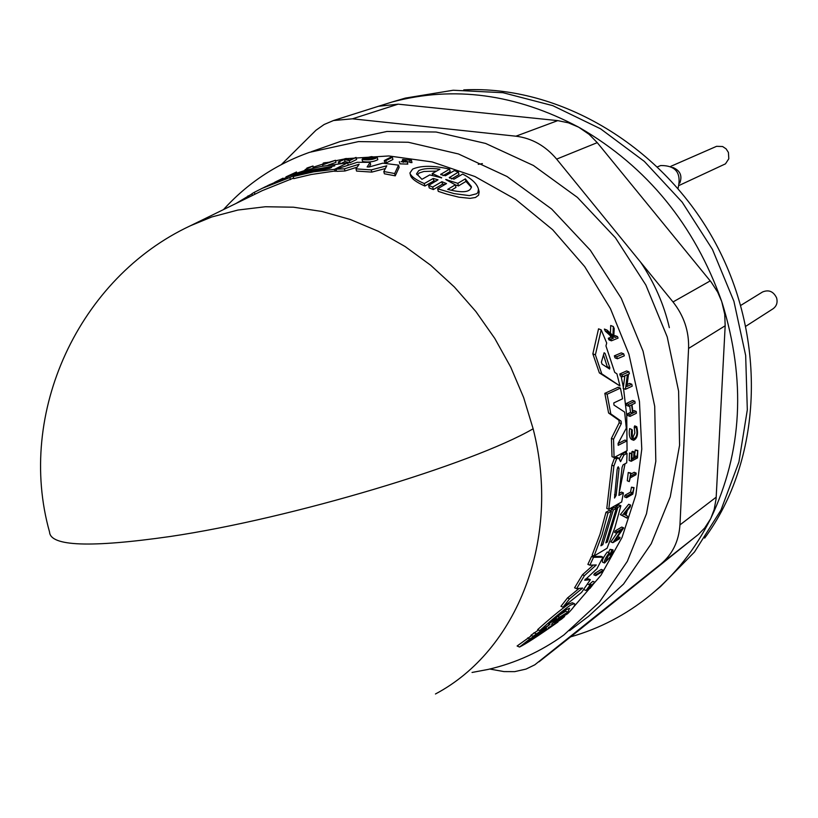 <?xml version="1.0" encoding="UTF-8"?>
<svg xmlns="http://www.w3.org/2000/svg" width="818" height="818" viewBox="0 0 818 818"><rect width="100%" height="100%" fill="white"/><g stroke="black" fill="none" stroke-linecap="round" stroke-linejoin="round"><path stroke-width="1.23" d="M595.78 575.627L593.786 574.788L594.614 573.469L601.302 569.43L603.285 570.248L602.457 571.577L595.78 575.627L596.608 574.297L603.285 570.248M617.426 358.765L615.013 357.834L614.359 355.83L621.281 352.895L623.684 353.816L624.318 355.81L617.426 358.765L616.772 356.76L623.684 353.816M618.04 443.581L624.891 440.064L626.956 440.882L627.069 450.687L614.073 457.497L613.541 439.225L621.322 423.612L619.195 422.773L618.919 420.268L608.602 413.008L604.819 393.346L618.163 387.231L620.422 388.11L622.559 398.785L613.807 402.916L613.96 405.063L624.635 412.088L626.302 428.203L618.081 443.509L618.193 445.329L626.956 440.882M614.073 457.497L612.007 456.669L611.424 438.387L619.195 422.773M619.39 458.724L621.833 454.215L624.993 452.569L627.038 453.376L623.878 455.023L620.586 461.649L618.664 458.049L616.598 458.847L613.909 465.974L608.776 509.277L621.68 501.966L623.398 492.886L618.899 495.411L622.079 467.323L623.101 464.788L626.711 462.855L627.038 453.376M619.236 493.315L621.424 492.099L623.398 492.886M608.776 509.277L606.792 508.469L611.864 465.156L614.543 458.029L616.608 457.231L618.664 458.039M588.95 584.696L592.815 581.342M604.42 562.968L602.569 562.201C601.782 560.688 603.347 557.283 607.263 551.997L609.216 552.804L609.124 553.929L605.882 561.025C609.594 558.438 611.547 555.391 611.762 551.894L609.553 555.125L611.976 550.156L613.009 549.87L612.764 553.326L611.557 555.678L604.543 563.019C603.756 561.506 605.31 558.101 609.216 552.804M608.5 552.508L610.024 549.348L613.009 549.87M617.559 536.853L620.044 537.334L619.441 538.786L612.846 542.702L621.199 530.483L616.567 533.213L617.099 531.731L623.684 527.866L615.269 540.166L620.044 537.334M612.846 542.702L610.893 541.905L617.12 532.876M616.567 533.213L614.615 532.416L615.146 530.933L621.741 527.068L623.684 527.866M519.481 647.028L517.109 646.005L531.588 635.586M548.152 627.795L557.958 622.017C538.847 635.514 526.025 643.858 519.512 647.048L529.911 638.93L543.612 629.972L533.152 636.261L530.902 635.3L538.52 630.003M533.152 636.261L549.952 624.482L539.839 630.576L537.641 629.635C549.727 618.725 559.952 610.279 568.316 604.298L572.252 602.743L574.328 603.623C575.8 604.41 573.561 607.784 567.62 613.725L558.04 619.533L554.461 622.6L564.625 616.486L561.669 619.021L548.285 627.856M589.87 565.187L587.876 564.369L591.537 556.496L601.015 556.363L602.978 557.181L596.925 568.776L584.696 580.238L590.361 579.706L581.557 592.396L563.04 607.191L569.543 598.827L582.62 588.05L576.598 588.653L584.441 575.616L596.271 564.962L589.87 565.187L593.52 557.314L602.978 557.181M585.187 579.175L588.357 578.868L590.361 579.706M563.04 607.191L560.954 606.312L567.487 597.958L579.144 588.408M576.598 588.653L574.573 587.805L582.436 574.788L593.265 565.074M615.576 507.978L615.882 506.628L618.909 504.911L620.872 505.708L614.921 527.487L607.079 548.244L594.113 555.964L601.997 535.023L607.968 513.05L611.404 511.097L600.893 545.8L602.805 544.676L613.306 510.013L616.332 508.285L605.841 542.876L607.355 541.976L617.846 507.426L620.872 505.708M594.113 555.964L592.13 555.146L600.023 534.215L605.985 512.242L609.43 510.289L611.404 511.097M610.944 510.913L611.332 509.205L614.369 507.487L616.332 508.285M619.952 385.984L599.359 372.885L592.856 353.867L598.541 328.836L601.189 329.858L606.7 342.987L605.954 345.912L614.737 372.394L616.925 373.846L619.952 385.984L601.762 373.816L595.381 354.838L601.189 329.858M627.202 384.48L629.574 383.386L631.813 384.255L632.202 386.168L625.433 389.307L627.386 374.664L622.58 376.822L622.089 374.879L628.909 371.822L629.4 373.754L628.51 374.153L626.905 386.515L631.813 384.255M625.433 389.307L623.193 388.427L624.87 375.789M622.58 376.822L620.279 375.932L619.778 373.99L626.608 370.943L628.909 371.822M626.966 518.08L620.361 514.614L628.674 504.287L630.617 505.074L630.126 506.996L627.294 510.524L625.964 515.279L627.539 516.189L626.966 518.08L622.314 515.401L630.617 505.074M630.034 416.382L629.829 414.552L632.672 413.151L631.608 404.849L628.756 406.229L628.48 404.358L634.86 401.29L635.136 403.151L631.987 404.665L633.04 412.967L636.189 411.423L636.384 413.254L630.034 416.382L627.897 415.544L627.692 413.714L630.535 412.323L629.696 405.769M628.756 406.229L626.588 405.38L626.302 403.509L632.703 400.452L634.86 401.29M632.835 411.188L634.062 410.595L636.189 411.423M634.553 456.107L635.228 449.982L637.805 450.493L637.478 457.927L631.21 461.28L631.527 453.816L632.058 453.53L631.823 459.44L633.694 458.438L633.93 452.538L634.707 452.129L634.461 458.029L637.007 456.669L637.805 450.493M631.21 461.28L629.195 460.483L629.492 453.008L632.058 453.53M631.854 453.458L631.905 451.74L632.682 451.331L634.707 452.129M613.817 336.045L614.952 335.584L617.478 336.556L618.091 338.11L611.435 340.809L610.821 339.245L613.398 338.202L612.733 336.535L607.876 332.088L606.997 330.063L612.938 335.472L613.316 326.515L614.206 328.57L613.807 336.27L615.136 337.507L617.478 336.556M611.435 340.809L608.909 339.838L608.275 338.274L610.862 337.231L610.187 335.554L605.269 331.086L604.379 329.061L606.997 330.063M610.443 333.192L610.709 325.513L613.316 326.515M632.815 437.732L634.87 432.957L634.226 427.098L634.686 425.871L636.762 426.689C638.418 433.898 637.386 438.428 633.653 440.288C631.486 438.683 630.842 435.064 631.721 429.43L632.304 430.094L632.294 436.311L633.848 438.734C636.803 437.252 637.621 433.642 636.312 427.916L636.762 426.689M633.653 440.288L631.598 439.481C629.42 437.865 628.766 434.246 629.635 428.601L631.721 429.43M629.267 481.587L627.283 480.79L628.255 472.507L630.78 473.019L630.433 476.229L636.159 473.09L635.954 474.737L630.238 477.886L629.267 481.587L630.78 473.019M630.658 474.225L634.175 472.293L636.159 473.09M626.557 497.692L624.594 496.894L624.921 495.268L630.555 492.099L631.465 487.191L634.042 487.64L632.805 494.154L626.557 497.692L626.885 496.066L632.519 492.886L634.042 487.64M478.479 189.111L477.927 192.434L476.71 193.733L469.389 195.614L454.205 193.641L437.64 188.805L438.274 191.361L446.516 194.06L458.918 197.189L470.043 198.355L475.514 197.475L478.591 195.175L479.144 191.811L478.479 189.111C477.047 183.794 471.781 178.784 462.681 174.081L454.051 179.152L449.276 177.608L458.377 172.117L458.98 174.582L451.454 178.978M445.156 184.387L442.507 184.203L433.346 189.561L429.245 187.925L428.632 185.43L438.008 179.817L433.233 178.457L424.276 183.569C415.616 179.786 410.83 176.259 409.92 172.976L412.65 169.091C421.168 165.4 433.479 165.41 449.583 169.132L450.186 171.545L442.957 175.676M436.362 180.972L433.847 180.901L424.89 186.034C416.219 182.199 411.423 178.631 410.503 175.308L410.094 173.672M370.104 162.342L370.646 164.5L369 167.015L382.865 163.15L398.56 165.154L399.123 167.404L395.258 175.839L384.378 173.794L383.806 171.535L386.771 165.809L371.229 169.899L356.004 168.886L359.143 164.244L344.429 168.835L336.024 169.203L357.231 162.301L370.104 162.342L367.159 166.974M385.339 168.549L371.791 172.107L356.546 171.064L356.004 168.886M357.139 167.169L344.971 170.993L336.566 171.34L336.024 169.203M347.732 162.772L334.613 169.295L313.591 171.862L293.212 176.535L296.781 174.807L329.766 168.324L331.709 167.363L298.764 173.835L301.914 172.312L334.807 165.829L303.488 171.545L306.638 170.011L321.014 166.483L347.732 162.772L348.264 164.888L346.556 165.737M336.433 170.788L311.177 174.51L293.744 178.641L293.212 176.535M377.262 157.547L377.804 159.684C373.703 161.882 368.642 162.496 362.599 161.535L362.067 159.418L374.9 157.741L362.671 158.416L371.546 156.616L377.262 157.547C373.172 159.735 368.11 160.359 362.067 159.418M356.065 157.414L349.378 160.727L344.48 159.469L338.274 162.005L345.012 158.692L346.474 158.487L345.595 158.917L349.726 159.95L356.065 157.414L356.597 159.5L349.91 162.823L345.012 161.545L341.392 163.334M335.472 160.287L322.578 164.868L323.314 163.007L329.286 162.199L335.472 160.287L335.993 162.353L328.059 165.154M405.36 162.036L402.364 159.929L402.763 159.449L411.423 160.236L411.955 162.618L410.247 162.475L409.706 160.164L404.307 159.663L407.241 161.892L401.157 161.719M410.196 162.24L406.986 161.545M407.241 163.59L407.804 164.132L399.89 163.845L399.409 161.79M392.374 157.322L392.916 159.49L386.382 162.864L384.797 162.741L384.255 160.563L390.799 157.199L392.374 157.322L385.83 160.686L384.255 160.563M573.51 607.13L600.954 575.269L622.028 537.457L635.852 494.9L641.782 449.051L639.461 401.546L628.899 354.133L610.412 308.58L584.686 266.586L552.671 229.746L515.616 199.367L474.921 176.524L432.139 161.923L388.826 155.952L346.505 158.631M344.378 158.999L335.595 160.768M322.875 164.081L313.335 167.169M313.038 166.003L305.094 169.623L310.973 166.77L307.363 167.874L313.038 166.003L313.13 168.273M293.601 178.068L262.353 190.604L190.41 225.758C78.794 277.823 16.104 413.264 49.55 532.027C50.327 546.373 90.532 547.866 170.144 536.506C291.392 518.632 472.477 464.103 533.131 428.785L523.632 397.517L510.769 367.221L494.757 338.396L475.861 311.515L454.379 287.006L430.677 265.247L405.155 246.566L378.233 231.249L350.339 219.5L321.924 211.463L293.437 207.199L265.308 206.749L237.956 210.042L211.78 216.964L190.41 225.758M411.423 160.236L409.695 160.246M411.955 162.618L411.403 160.389M458.377 172.117L454.368 170.604L445.421 175.758L440.677 174.408L449.583 169.132M442.507 184.203L441.894 181.698L446.516 183.59L437.64 188.805M539.839 630.576C551.874 619.615 562.068 611.158 570.402 605.177L574.328 603.623M584.021 589.645L586.056 590.494L593.387 583.612L590.852 587.334L590.023 586.987M588.142 587.559L588.848 587.856L594.829 582.181L590.852 587.334M589.164 587.917L590.197 588.346M621.997 454.133L624.042 454.951M472.037 672.468L488.182 669.41C515.637 663.071 540.892 651.568 563.96 634.901L599.349 602.242L627.324 561.352L646.496 513.745L655.821 461.321L654.707 406.321L643.05 351.157L621.271 298.325L590.33 250.226L551.639 209.019L507.007 176.494L458.489 153.978L408.274 142.26L358.519 141.596L309.531 152.332C275.922 164.285 247.251 183.375 223.508 209.582M569.543 630.678L588.551 616.322L623.551 584.062L651.24 543.735L670.259 496.833L679.574 445.237L678.603 391.147L667.222 336.924L645.862 285.032L615.453 237.813L577.396 197.383L533.438 165.492L485.626 143.447L436.076 132.015L386.965 131.453L340.288 141.504L335.268 143.273M265.778 186.555L287.108 177.618L265.39 186.739L254.388 192.271L251.954 193.692L252.404 195.471M269.306 184.837L295.421 173.58L303.314 170.993L289.869 177.526L261.801 188.488M421.935 179.316L416.587 173.784L418.724 170.625C423.223 168.447 430.288 167.976 439.91 169.203L432.231 173.528L441.689 177.813L429.747 174.919L421.935 179.316M436.526 171.105L423.918 171.473L419.307 172.956L417.333 174.888M465.319 178.876L471.403 186.596C470.657 192.322 462.763 193.252 447.702 189.387L455.329 184.837L445.687 179.49L457.824 183.344L465.319 178.876L465.943 181.422L458.458 185.911L455.34 184.888M604.124 352.752L605.095 353.458L609.85 367.763L609.604 369.01L602.038 364.112L601.394 362.19L604.124 352.752M548.316 624.032L566.465 609.574L569.584 608.285L567.876 612.15L559.512 617.232L551.557 624.236L556.813 618.868L548.316 624.032M546.526 628.316L540.637 633.285L549.113 628.193L525.821 643.06L546.526 628.316M617.161 469.399L618.224 466.741L619.062 468.377L616.138 495.411L614.533 498.039L617.161 469.399M489.757 669.042L503.949 671.588L514.675 671.639L525.994 669.093L534.808 664.809L660.668 564.205C672.416 554.41 678.838 541.311 679.952 524.9L688.582 348.437C689.124 331.31 683.94 315.82 673.02 301.954L556.639 159.111C545.442 145.829 531.853 138.191 515.902 136.197L352.446 118.814L333.447 120.543L324.153 124.489L315.952 130.256L281.412 164.53M654.512 591.629L660.617 586.496L694.492 551.997L721.006 510.013L738.92 462.017L747.315 409.828L745.668 355.493L733.91 301.269L712.447 249.418L682.151 202.128L644.318 161.381L600.576 128.815L552.815 105.665L503.019 92.71L453.233 90.236L405.36 98.088L398.57 100.093M378.305 106.32L392.108 102.005C453.816 85.542 516.025 93.947 578.725 127.209L568.459 122.843L557.743 120.624L398.161 104.162L378.407 106.289M579.798 127.802C647.212 166.964 694.513 224.868 721.721 301.515L717.703 292.2L711.282 282.22L597.252 142.649L589.134 134.367L578.725 127.209M722.12 302.732C746.077 380.125 742.345 451.925 710.924 518.121L714.175 509.532L716.098 498.745L725.177 325.769L724.717 314.194L721.721 301.515M577.457 631.455L698.47 534.359L704.687 527.978L710.413 519.154C695.106 549.512 674.973 574.931 650.003 595.422C626.148 614.778 599.686 628.592 570.616 636.864M704.656 538.111C761.773 460.738 767.805 340.329 715.617 243.375C663.551 146.35 559.809 84.949 463.765 89.888M678.04 188.437C681.68 173.048 675.903 165.41 660.678 165.543L657.6 166.811M745.924 326.188L772.959 308.836C776.619 306.188 777.826 302.537 776.599 297.875C773.439 291.402 768.756 289.439 762.55 291.975L740.791 305.38M679.339 185.338L725.474 163.845L728.807 158.774L728.429 152.455L726.098 148.845L722.601 146.524L716.578 146.32L670.862 166.31M679.809 183.079C682.498 175.758 680.187 170.563 672.877 167.475M482.395 163.6L478.244 164.346M557.62 616.159L565.739 611.24L567.876 612.15M607.559 367.691L603.5 354.971M455.329 184.837L455.963 187.414L451.25 190.246M471.454 187.465L465.943 181.422M559.512 617.232L557.406 616.332M555.187 618.183L556.813 618.868M625.688 515.125L624.236 514.287L626.813 511.117L625.688 515.125M458.458 185.911L457.824 183.344M432.231 173.528L432.742 175.594M328.539 162.465L324.572 163.897L328.539 162.465M618.919 420.268L621.066 421.117L610.801 413.877L607.109 394.235L620.422 388.11M621.066 421.117L621.322 423.612M588.848 587.856L587.263 589.144L590.034 585.146L588.019 584.308M586.056 590.484L590.034 585.146M441.894 181.698L432.722 187.036L428.632 185.43M449.45 177.302L449.655 178.109M251.995 193.886L235.993 203.488M398.56 165.154L394.675 173.528L383.806 171.535M369.03 167.005L367.129 166.882M283.171 178.682L283.038 178.171L274.582 182.342M405.217 161.483L401.127 161.596M296.505 171.995L285.963 176.882L296.505 171.995L296.791 173.099M594.614 573.469L596.608 574.297M616.772 356.76L614.359 355.83M611.424 438.387L613.541 439.225M608.602 413.008L610.801 413.877M604.819 393.346L607.109 394.235M616.036 457.252L618.081 458.07M619.87 459.951L621.24 460.493M608.531 554.696L609.553 555.125M610.024 549.348L611.976 550.156M615.146 530.933L617.099 531.731M557.232 621.711L557.958 622.017M527.641 637.958L529.911 638.93M533.96 632.754L536.189 633.705M563.704 616.097L564.625 616.486M593.52 557.314L591.537 556.496M567.487 597.958L569.543 598.827M582.436 574.788L584.441 575.616M605.985 512.242L607.968 513.05M601.527 544.144L602.805 544.676M611.332 509.205L613.306 510.013M606.353 541.567L607.355 541.976M615.882 506.628L617.846 507.426M599.359 372.885L601.762 373.816M592.856 353.867L595.381 354.838M619.778 373.99L622.089 374.879M620.361 514.614L622.314 515.401M632.672 413.151L630.535 412.323M626.302 403.509L628.48 404.358M627.692 413.714L629.829 414.552M635.228 449.982L637.253 450.79M637.007 456.669L635.003 455.871M629.492 453.008L631.527 453.816M631.905 457.722L633.694 458.438M631.905 451.74L633.93 452.538M608.275 338.274L610.821 339.245M610.862 337.231L613.398 338.202M610.187 335.554L612.733 336.535M605.269 331.086L607.876 332.088M634.226 427.098L636.312 427.916M628.255 472.507L630.249 473.305M624.921 495.268L626.885 496.066M630.555 492.099L632.519 492.886M631.465 487.191L633.418 487.978M433.346 189.561L432.722 187.036M424.89 186.034L424.276 183.569M248.416 197.414L248.007 195.839M394.675 173.528L395.258 175.839M371.791 172.107L371.229 169.899M344.971 170.993L344.429 168.835M303.539 171.852L303.314 170.993L305.247 170.216M290.4 179.623L289.869 177.526M335.145 171.432L334.613 169.295M369.082 159.346L368.734 157.935M368.345 159.398L368.069 158.273M362.895 159.285L362.671 158.416M349.91 162.823L349.378 160.727M345.012 161.545L344.48 159.469M340.165 163.467L339.746 161.8M338.683 163.631L338.274 162.005M346.638 159.142L346.474 158.487M322.578 164.868L322.895 166.105M325.216 163.099L325.083 162.567M293.498 174.51L293.314 173.774M292.946 174.776L292.762 174.04M286.136 177.537L285.963 176.882M306.73 169.991L306.525 169.162M305.359 170.635L305.094 169.623M306.873 168.753L306.719 168.181M386.382 162.864L385.83 160.686M669.349 327.66C664.001 304.603 654.451 282.793 640.668 262.241M619.696 490.371L625.034 463.755M626.261 453.07L626.435 451.015M626.997 442.303L626.731 415.35L623.551 388.57M623.347 387.405L621.118 376.26M435.452 693.981C517.242 650.729 561.383 539.021 533.131 428.785M710.924 518.121L710.413 519.154M515.902 136.197L557.743 120.624M597.252 142.649L556.639 159.111M352.446 118.814L398.161 104.162M539.031 661.803L578.234 630.852M660.668 564.205L697.335 535.299M679.952 524.9L716.2 497.17M688.582 348.437L725.177 325.769M673.02 301.954L710.229 280.901M616.138 495.411L614.512 494.747M617.508 467.753L619.062 468.377M607.457 366.832L609.85 367.763M605.095 353.458L604.042 353.049M446.884 179.612L447.088 180.441M441.301 177.987L441.158 177.414M611.864 465.156L613.909 465.974M614.543 458.029L616.598 458.847M589.604 583.96L591.629 584.809M539.849 632.938L539.144 632.641M546.352 627.549L545.453 627.171M433.847 180.901L433.233 178.457M440.861 174.111L441.055 174.878M254.899 194.255L254.388 192.271M403.489 162.281L403.039 160.512M592.825 581.332L594.829 582.171M311.29 151.729L340.288 141.504M267.353 185.788L270.482 184.265M416.73 174.367L416.587 173.784M405.36 98.088L392.108 102.005M379.664 105.89L333.447 120.543M407.804 164.132L407.252 161.892M399.89 163.845L399.337 161.627M402.916 162.138L402.364 159.929"/></g></svg>
